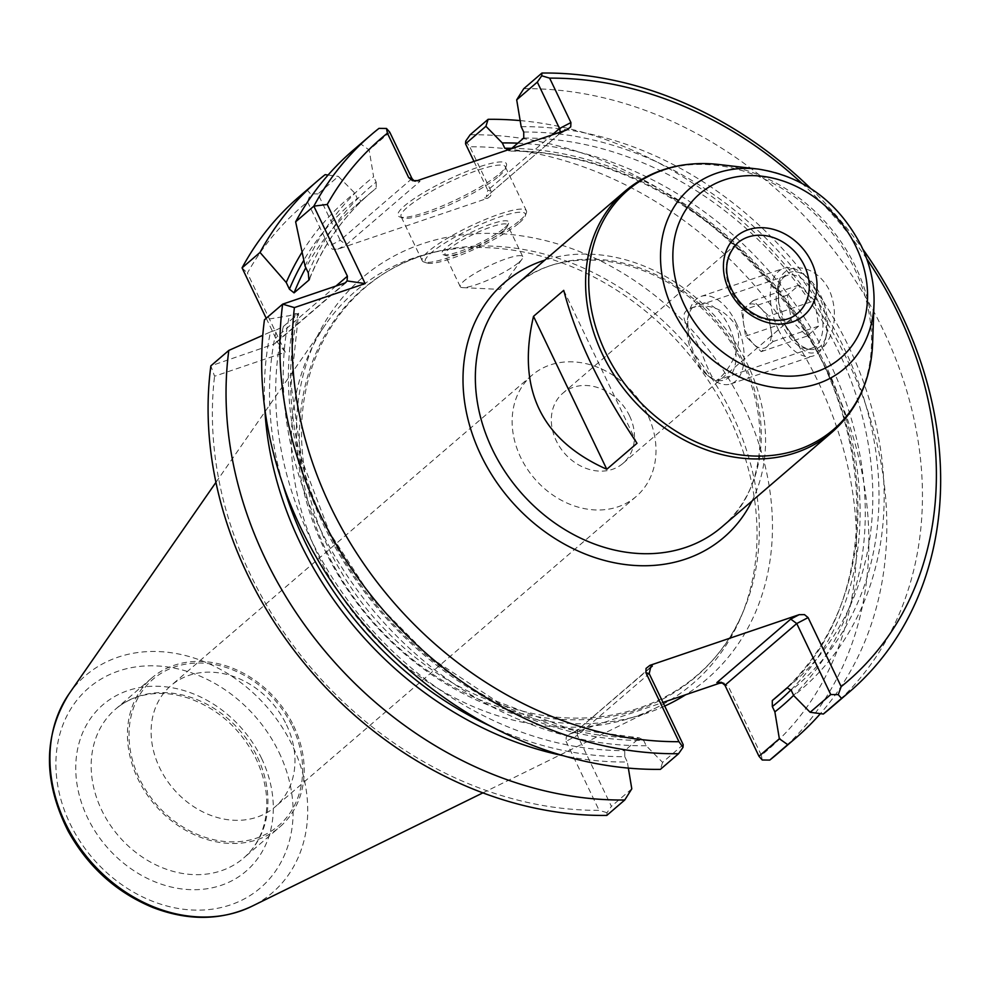 <?xml version="1.0" encoding="UTF-8"?>
<svg xmlns="http://www.w3.org/2000/svg" width="990" height="990" viewBox="0 0 990 990"><rect width="100%" height="100%" fill="white"/><g stroke="black" fill="none" stroke-linecap="round" stroke-linejoin="round"><path stroke-width="0.74" stroke-dasharray="4.95 3.71" d="M761.013 308.41A23.104 12.622 71.2 0 1 770.839 328.903L772.843 341.649L767.027 346.649A23.104 12.622 71.2 0 1 753.39 343.901A23.104 12.622 71.2 0 1 743.564 323.408A23.104 12.622 71.2 0 1 747.376 305.65A23.104 12.622 71.2 0 1 761.013 308.41L768.834 316.156L770.839 328.903A23.104 12.622 -108.8 0 1 767.027 346.649L761.211 351.648L745.569 336.154L741.56 310.65L753.192 300.651L761.013 308.41M814.659 300.601L818.668 326.094L807.036 336.093L791.394 320.599L787.384 295.094L799.017 285.095L814.659 300.601L768.834 316.156M772.843 341.649L818.668 326.094M753.192 300.651L799.017 285.095M741.56 310.65L787.384 295.094M745.569 336.154L791.394 320.599M761.211 351.648L807.036 336.093M729.011 326.552A40.441 22.089 71.2 0 1 733.256 370.941A40.441 22.089 71.2 0 1 707.602 375.383A40.441 22.089 71.2 0 1 687.889 317.307A40.441 22.089 71.2 0 1 729.011 326.552M736.115 322.839A46.221 25.233 71.2 0 1 730.818 383.922A46.221 25.233 71.2 0 1 711.649 378.625A46.221 25.233 71.2 0 1 695.809 357.477A46.221 25.233 71.2 0 1 689.114 312.258A46.221 25.233 71.2 0 1 701.106 296.394A46.221 25.233 71.2 0 1 736.115 322.839M778.288 329.472A46.221 25.233 -108.8 0 0 813.297 355.917A46.221 25.233 -108.8 0 0 825.289 340.053A46.221 25.233 -108.8 0 0 802.754 273.673A46.221 25.233 -108.8 0 0 783.585 268.389A46.221 25.233 -108.8 0 0 778.288 329.472M785.392 325.747A40.441 22.089 -108.8 0 0 826.514 335.004A40.441 22.089 -108.8 0 0 806.801 276.928A40.441 22.089 -108.8 0 0 781.135 281.37A40.441 22.089 -108.8 0 0 785.392 325.747M352.737 150.629A367.117 300.366 -130.7 0 1 360.768 144.02L369.146 149.935L389.763 132.202M305.118 266.248A333.877 273.166 -130.7 0 1 373.626 176.802L369.146 149.935M683.199 744.653L662.582 762.387L646.21 745.73L643.661 740.421A328.123 268.463 -130.7 0 1 295.354 313.657L289.389 315.686L264.441 319.795M266.211 318.273L275.628 337.912L276.755 341.352L274.935 343.74L210.858 365.854L214.558 376.237L285.306 352.217L247.401 273.091A357.873 292.805 -130.7 0 1 307.568 201.849L310.489 193.817L307.185 190.08A367.117 300.366 -130.7 0 0 299.166 196.688M264.8 408.759A333.877 273.166 -130.7 0 1 270.493 331.922L262.771 335.338M270.493 331.922L276.47 329.893A328.123 268.463 49.3 0 0 282.806 484.073M295.354 313.657L298.2 313.743L283.338 326.514L276.47 329.893M298.596 313.248L298.2 313.743A323.507 264.689 -130.7 0 0 639.59 737.872L568.161 728.467L496.609 701.266L430.341 657.62L373.527 600.249L329.707 532.719L301.641 459.298L291.072 384.578L298.596 313.248M308.323 272.931A328.123 268.463 -130.7 0 1 376.163 182.123L373.626 176.802M412.001 178.596L340.214 240.31L317.988 193.916L338.357 176.393L354.729 193.05L357.279 198.359A328.123 268.463 49.3 0 0 303.806 260.246M376.163 182.123L376.2 188.137L355.93 205.413A323.507 264.689 49.3 0 0 305.823 267.733M309.573 278.462A323.507 264.689 -130.7 0 1 370.792 192.629L355.93 205.413A323.507 264.689 49.3 0 1 361.338 200.908L357.279 198.359M302.061 252.19A333.877 273.166 -130.7 0 1 354.729 193.05M328.098 175.044L338.357 176.393M662.582 762.387L660.38 769.366M606.796 815.426L607.006 812.691L611.412 806.355L577.405 735.36L566.045 741.312L566.218 737.018L570.067 733.986L662.978 702.442M631.793 788.844L611.412 806.355M242.067 267.869L247.401 273.091M276.755 341.352L285.306 352.217M307.568 201.849L328.853 246.263L340.214 240.31L346.203 244.778L420.082 181.269L417.632 180.551M317.988 193.916L310.489 193.817M414.204 180.972L420.082 181.269M378.972 128.378L360.768 144.02M647.472 414.377A79.918 65.39 49.3 0 0 531.964 375.284A79.918 65.39 49.3 0 0 520.666 457.417A79.918 65.39 49.3 0 0 636.174 496.51A79.918 65.39 49.3 0 0 647.472 414.377M286.444 724.717A79.918 65.39 -130.7 0 1 275.146 806.85A79.918 65.39 -130.7 0 1 173.448 788.869A79.918 65.39 -130.7 0 1 170.936 685.637A79.918 65.39 -130.7 0 1 286.444 724.717M292.347 726.474A96.475 78.928 -130.7 0 1 213.073 839.557A96.475 78.928 -130.7 0 1 142.053 691.329A96.475 78.928 -130.7 0 1 292.347 726.474M629.553 415.862A46.221 37.818 -130.7 0 1 623.019 463.357A46.221 37.818 -130.7 0 1 564.226 452.95A46.221 37.818 -130.7 0 1 562.778 393.265A46.221 37.818 -130.7 0 1 629.553 415.862M735.446 324.831C747.264 346.908 723.678 377.376 715.82 380.754C713.505 380.903 708.89 371.856 701.96 353.616C692.963 330.635 673.349 314.771 691.131 308.038C708.729 302.742 723.504 308.336 735.446 324.831M491.213 726.512A328.123 268.463 49.3 0 0 624.764 756.657L624.727 750.643L639.59 737.872L643.661 740.421M624.764 756.657L627.314 761.978A333.877 273.166 -130.7 0 1 562.964 755.63M628.341 768.091L627.314 761.978M504.826 148.265L508.897 150.814L507.994 151.136C601.833 150.01 704.756 202.071 772.262 285.108C883.142 414.34 885.159 609.37 777.695 696.044A323.507 264.689 49.3 0 0 821.576 359.791A323.507 264.689 49.3 0 0 508.897 150.814L511.286 148.748M517.782 143.166A333.877 273.166 -130.7 0 1 826.823 356.771A333.877 273.166 -130.7 0 1 793.621 695.351M801.64 183.076A357.873 292.805 -130.7 0 1 866.696 258.737M722.75 682.89L728.256 686.243L724.952 685.266M649.49 668.535L577.504 730.038L577.405 735.36L649.192 673.658M560.291 132.115L559.449 133.823L486.239 196.763L487.773 190.216L491.065 191.181L491.523 193.001L490.545 196.02L487.761 198.235L337.788 249.183L332.479 249.245L328.853 246.263M499.022 176.133A57.767 10.395 154.4 0 0 505.234 168.869A57.767 10.395 154.4 0 0 505.296 166.728A57.767 10.395 154.4 0 0 448.705 182.321A57.767 10.395 154.4 0 0 401.099 216.649A57.767 10.395 154.4 0 0 402.794 217.949A57.767 10.395 154.4 0 0 447.121 205.883A57.767 10.395 154.4 0 0 499.022 176.133M499.876 173.46A60.081 10.803 154.4 0 0 506.336 165.899A60.081 10.803 154.4 0 0 447.542 179.895A60.081 10.803 154.4 0 0 399.799 216.946A60.081 10.803 154.4 0 0 445.896 204.41A60.081 10.803 154.4 0 0 499.876 173.46M520.134 220.201A57.767 10.395 154.4 0 0 526.346 212.937A57.767 10.395 154.4 0 0 526.408 210.796A57.767 10.395 154.4 0 0 469.817 226.388A57.767 10.395 154.4 0 0 422.21 260.729A57.767 10.395 154.4 0 0 423.918 262.016A57.767 10.395 154.4 0 0 468.245 249.963A57.767 10.395 154.4 0 0 520.134 220.201M519.28 222.874A55.452 9.974 154.4 0 0 525.257 215.894A55.452 9.974 154.4 0 0 470.98 228.814A55.452 9.974 154.4 0 0 426.913 263.018A55.452 9.974 154.4 0 0 469.47 251.435A55.452 9.974 154.4 0 0 519.28 222.874M503.774 230.522A34.662 6.237 154.4 0 0 507.499 226.166A34.662 6.237 154.4 0 0 507.536 224.891A34.662 6.237 154.4 0 0 473.579 234.234A34.662 6.237 154.4 0 0 445.017 254.838A34.662 6.237 154.4 0 0 446.032 255.618A34.662 6.237 154.4 0 0 472.638 248.379A34.662 6.237 154.4 0 0 503.774 230.522M504.615 227.861A36.977 6.645 154.4 0 0 508.6 223.208A36.977 6.645 154.4 0 0 472.416 231.821A36.977 6.645 154.4 0 0 443.037 254.616A36.977 6.645 154.4 0 0 471.413 246.894A36.977 6.645 154.4 0 0 504.615 227.861M816.317 297.371A38.4 20.976 71.2 0 1 811.924 348.134A38.4 20.976 71.2 0 1 795.997 343.74A38.4 20.976 71.2 0 1 782.83 326.156A38.4 20.976 71.2 0 1 777.274 288.585A38.4 20.976 71.2 0 1 787.236 275.406A38.4 20.976 71.2 0 1 816.317 297.371M563.731 290.355L637.015 443.285M778.425 302.037L786.654 327.294L801.739 348.369C819.237 366.585 845.41 328.346 829.471 290.478C814.547 260.803 781.803 262.239 778.511 283.487L778.425 302.037M646.21 745.73A333.877 273.166 -130.7 0 1 289.389 315.686M521.173 126.708A333.877 273.166 -130.7 0 1 848.529 346.302A333.877 273.166 -130.7 0 1 793.757 695.636M664.723 706.068A264.478 216.389 -130.7 0 1 603.702 722.576A264.478 216.389 -130.7 0 1 311.763 518.5A264.478 216.389 -130.7 0 1 436.021 239.766A264.478 216.389 -130.7 0 1 744.245 407.323A264.478 216.389 -130.7 0 1 685.686 694.732M523.747 88.692A367.117 300.366 -130.7 0 1 880.531 324.534A367.117 300.366 -130.7 0 1 831.377 707.417M293.721 726.004A98.208 80.351 -130.7 0 1 279.848 826.922A98.208 80.351 -130.7 0 1 154.898 804.833A98.208 80.351 -130.7 0 1 151.804 677.977A98.208 80.351 -130.7 0 1 293.721 726.004M729.432 417.693A258.737 211.699 -130.7 0 1 741.324 616.139A258.737 211.699 -130.7 0 1 655.863 707.949A258.737 211.699 -130.7 0 1 363.652 625.371A258.737 211.699 -130.7 0 1 325.871 324.077A258.737 211.699 -130.7 0 1 429.474 253.366A258.737 211.699 -130.7 0 1 729.432 417.693M810.525 188.323A367.117 300.366 -130.7 0 1 862.822 249.171M325.141 174.648L307.185 190.08M607.006 812.691L599.111 810.34A357.873 292.805 -130.7 0 1 214.558 376.237M470.163 134.751A367.117 300.366 -130.7 0 1 826.947 370.594A367.117 300.366 -130.7 0 1 777.793 753.477M465.733 141.112L469.792 146.767A357.873 292.805 -130.7 0 1 818.334 382.165A357.873 292.805 -130.7 0 1 761.322 755.259L762.238 759.986M520.158 120.594A367.117 300.366 -130.7 0 1 843.505 352.378A367.117 300.366 -130.7 0 1 820.388 713.641M566.045 741.312L599.111 810.34M761.322 755.259L728.256 686.243M491.065 191.181L469.792 146.767M473.975 161.419L487.773 190.216L552.123 134.888M518.995 262.3A34.662 6.237 154.4 0 0 522.002 259.207A34.662 6.237 154.4 0 0 522.757 256.658A34.662 6.237 154.4 0 0 488.8 266.013A34.662 6.237 154.4 0 0 460.239 286.617A34.662 6.237 154.4 0 0 462.701 287.62A34.662 6.237 154.4 0 0 490.025 279.192A34.662 6.237 154.4 0 0 518.995 262.3M345.275 282.88L273.5 344.594M623.019 463.357L797.816 313.1A46.221 37.818 -130.7 0 1 739.01 302.705A46.221 37.818 -130.7 0 1 737.562 243.008L562.778 393.265M578.482 729.58L570.067 733.986M790.985 689.882A328.123 268.463 49.3 0 0 820.104 354.074A328.123 268.463 49.3 0 0 511.818 148.302M523.722 132.029A328.123 268.463 -130.7 0 1 843.975 347.849A328.123 268.463 -130.7 0 1 791.208 690.327M523.76 138.031A323.507 264.689 -130.7 0 1 836.439 347.02A323.507 264.689 -130.7 0 1 792.557 683.273A323.507 264.689 -130.7 0 1 787.223 687.716M283.338 326.514A323.507 264.689 49.3 0 0 624.727 750.643M751.967 501.064A168.102 137.536 49.3 0 0 718.591 320.253A168.102 137.536 49.3 0 0 544.846 260.123M721.883 526.915A158.858 129.975 49.3 0 0 744.344 363.664A158.858 129.975 49.3 0 0 514.763 285.974C561.132 243.565 648.71 254.034 704.534 310.959C771.272 373.626 778.623 482.155 721.883 526.915M484.593 197.79L487.043 198.507M566.886 129.876L558.471 134.293M337.788 249.183L346.203 244.778M625.012 191.206A158.858 129.975 -130.7 0 1 854.593 268.884A158.858 129.975 -130.7 0 1 832.132 432.147M718.715 164.488A157.781 129.096 -130.7 0 1 855.867 267.349A157.781 129.096 -130.7 0 1 872.611 343.518M758.278 169.08A118.651 97.07 -130.7 0 1 861.411 246.436A118.651 97.07 -130.7 0 1 874.009 303.707M309.35 279.44C323.235 244.963 343.716 216.018 370.792 192.629A323.507 264.689 -130.7 0 1 376.2 188.137M732.093 414.092A255.556 209.088 -130.7 0 1 743.837 610.087A255.556 209.088 -130.7 0 1 370.817 619.208A255.556 209.088 -130.7 0 1 435.823 251.794A255.556 209.088 -130.7 0 1 732.093 414.092M257.45 757.177A98.208 80.351 -130.7 0 1 243.577 858.107A98.208 80.351 -130.7 0 1 118.627 836.005A98.208 80.351 -130.7 0 1 115.533 709.162A98.208 80.351 -130.7 0 1 257.45 757.177M261.583 758.402A109.766 89.805 -130.7 0 1 171.381 887.065A109.766 89.805 -130.7 0 1 90.585 718.418A109.766 89.805 -130.7 0 1 261.583 758.402M279.056 752.462A131.794 107.836 -130.7 0 1 170.75 906.964A131.794 107.836 -130.7 0 1 73.73 704.459A131.794 107.836 -130.7 0 1 279.056 752.462M69.052 693.854A143.228 117.191 -130.7 0 1 182.68 654.873A143.228 117.191 -130.7 0 1 292.446 745.68A143.228 117.191 -130.7 0 1 251.72 906.357M335.957 286.048L275.628 337.912M730.818 383.922L813.297 355.917M701.106 296.394L783.585 268.389M707.602 375.383L711.649 378.625M687.889 317.307L689.114 312.258M806.801 276.928L802.754 273.673M826.514 335.004L825.289 340.053M412.545 180.675L415.577 181.566M531.964 375.284L170.936 685.637M636.174 496.51L275.146 806.85M787.644 687.505L792.557 683.273L787.186 687.741M721.376 682.296L724.408 683.199M568.916 734.481L577.875 729.791M650.727 667.099L577.504 730.038M559.449 133.823L486.239 196.763M559.078 134.083L568.037 129.381M505.234 168.869L506.336 165.899M402.794 217.949L399.799 216.946M525.257 215.894L526.346 212.937M426.913 263.018L423.918 262.016M507.499 226.166L508.6 223.208M446.032 255.618L443.037 254.616M715.82 380.754L811.924 348.134M691.131 308.038L787.236 275.406M795.997 343.74L801.739 348.369M777.274 288.585L778.511 283.487M741.324 616.139L743.837 610.087C711.959 689.869 625.074 732.86 532.991 713.555C468.815 699.843 413.746 665.466 367.785 610.422C327.443 559.734 305.489 504.801 301.925 445.599C296.295 351.289 351.896 271.384 435.823 251.794L429.474 253.366M151.804 677.977L115.533 709.162C124.319 701.625 134.801 696.762 146.953 694.559C160.219 692.245 174.104 693.458 188.595 698.198C218.505 708.914 241.04 729.209 256.2 759.058C267.609 783.944 269.775 807.345 262.721 829.236C258.724 840.918 252.339 850.546 243.577 858.107L279.848 826.922M482.885 792.879L655.863 707.949M215.944 482.353L325.871 324.077M522.757 256.658L507.536 224.891M460.239 286.617L445.017 254.838M526.408 210.796L505.296 166.728M422.21 260.729L401.099 216.649M462.701 287.62L500 289.389L522.002 259.207M346.463 282.249L274.935 343.74"/><path stroke-width="1.49" d="M370.941 134.987A367.117 300.366 -130.7 0 0 313.842 206.155L327.245 204.447L365.149 283.573L347.069 280.913L347.403 276.198L313.842 206.155L295.639 221.81A367.117 300.366 -130.7 0 1 352.737 150.629L370.941 134.987A367.117 300.366 -130.7 0 1 378.972 128.378L386.496 128.477L389.763 132.202L412.001 178.596L414.204 180.972M295.639 221.81L305.118 266.248L308.323 272.931L308.905 280.096L294.055 292.867L289.427 289.167L286.234 282.497A333.877 273.166 -130.7 0 1 302.061 252.19M678.583 753.712A367.117 300.366 -130.7 0 1 282.645 304.153L264.441 319.795A367.117 300.366 -130.7 0 0 660.38 769.366L678.583 753.712L683.013 747.351L678.954 741.696A357.873 292.805 -130.7 0 1 294.401 307.593L282.645 304.153L345.275 282.88L347.069 280.913M228.814 350.423L210.858 365.854A367.117 300.366 -130.7 0 0 606.796 815.426L624.752 799.994A367.117 300.366 -130.7 0 1 228.814 350.423L262.771 335.338M260.011 252.438L242.067 267.869A367.117 300.366 -130.7 0 1 299.166 196.688L317.109 181.257A367.117 300.366 -130.7 0 0 260.011 252.438L286.234 282.497M317.109 181.257A367.117 300.366 -130.7 0 1 325.141 174.648L328.098 175.044M724.952 685.266L796.74 623.552L808.1 617.599L841.178 686.627L838.258 694.646L830.759 694.547L796.74 623.552L790.75 619.096L716.871 682.593L721.376 682.296L724.952 685.266L758.971 756.261L779.353 738.75L774.873 711.872L772.324 706.563A328.123 268.463 49.3 0 0 790.985 689.882M678.954 741.696L645.888 672.68L649.192 673.658L683.199 744.653L683.013 747.351M628.341 768.091L631.793 788.844L624.752 799.994M242.067 267.869L266.211 318.273M465.535 143.81L485.917 126.299L488.12 119.32L470.163 134.751L465.733 141.112L465.535 143.81L473.975 161.419M549.636 78.136L570.921 122.55L559.548 128.502L537.322 82.108L516.693 99.842L523.747 88.692L541.951 73.037L541.74 75.772L549.636 78.136A357.873 292.805 -130.7 0 1 801.64 183.076M537.322 82.108L541.74 75.772M365.149 283.573L294.401 307.593M412.001 178.596L408.697 177.631L387.412 133.204L386.496 128.477M408.697 177.631L412.545 180.675L417.632 180.551L566.886 129.876L570.735 126.856L570.921 122.55M787.186 687.741L791.208 690.327L793.757 695.636L810.129 712.28L830.759 694.547M787.223 687.716A323.507 264.689 -130.7 0 1 787.149 687.778L772.287 700.549L772.324 706.563M662.978 702.442L719.322 683.31L722.75 682.89M808.1 617.599L804.474 614.629L799.165 614.679L649.91 665.354L646.049 668.411L645.888 672.68M511.818 148.302A328.123 268.463 49.3 0 0 504.826 148.265L502.289 142.944A333.877 273.166 -130.7 0 1 517.782 143.166M793.621 695.351A333.877 273.166 -130.7 0 1 774.873 711.872M511.286 148.748L523.76 138.031L523.722 132.029L521.173 126.708L516.693 99.842M562.964 755.63A333.877 273.166 -130.7 0 1 264.8 408.759M327.245 204.447A357.873 292.805 -130.7 0 1 387.412 133.204M866.696 258.737A357.873 292.805 -130.7 0 1 841.178 686.627M649.192 673.658L650.727 667.099L652.361 666.072L649.49 668.535M552.123 134.888L559.548 128.502L560.291 132.115M533.511 316.342L563.731 290.355C576.155 337.788 600.583 388.773 637.015 443.285L606.783 469.272C541.047 439.944 516.619 388.971 533.511 316.342L606.783 469.272M309.573 278.462A323.507 264.689 -130.7 0 0 308.905 280.096L309.35 279.44M685.686 694.732A264.478 216.389 -130.7 0 1 664.723 706.068M862.822 249.171A367.117 300.366 -130.7 0 1 849.581 691.775L831.377 707.417A367.117 300.366 -130.7 0 1 823.358 714.025L810.129 712.28M758.971 756.261L762.238 759.986L769.774 760.085L787.731 744.653L779.353 738.75M838.258 694.646L841.562 698.383L823.358 714.025M541.951 73.037A367.117 300.366 -130.7 0 1 810.525 188.323M849.581 691.775A367.117 300.366 -130.7 0 1 841.562 698.383M820.388 713.641A367.117 300.366 -130.7 0 1 795.75 738.045L777.793 753.477A367.117 300.366 -130.7 0 1 769.774 760.085M488.12 119.32A367.117 300.366 -130.7 0 1 520.158 120.594M795.75 738.045A367.117 300.366 -130.7 0 1 787.731 744.653M485.917 126.299L502.289 142.944M811.454 261.88A51.987 42.533 -130.7 0 1 768.723 322.827A51.987 42.533 -130.7 0 1 730.447 242.946A51.987 42.533 -130.7 0 1 811.454 261.88M804.35 265.605A46.221 37.818 -130.7 0 1 797.816 313.1C789.265 320.921 777.125 322.381 761.384 317.481C748.7 312.333 738.986 303.423 732.241 290.751C723.331 272.151 725.101 256.237 737.562 243.008A46.221 37.818 -130.7 0 1 804.35 265.605M719.322 683.31L716.871 682.593M790.75 619.096L799.165 614.679M649.91 665.354L652.361 666.072M772.287 700.549A323.507 264.689 49.3 0 0 777.695 696.044L787.644 687.505M305.823 267.733A323.507 264.689 49.3 0 0 294.055 292.867M303.806 260.246A328.123 268.463 49.3 0 0 289.427 289.167M282.806 484.073A328.123 268.463 49.3 0 0 491.213 726.512M544.846 260.123A168.102 137.536 49.3 0 0 480.942 455.19A168.102 137.536 49.3 0 0 619.158 563.644A168.102 137.536 49.3 0 0 751.967 501.064M625.012 191.206L514.763 285.974A158.858 129.975 49.3 0 0 492.302 449.237A158.858 129.975 49.3 0 0 721.883 526.915L832.132 432.147A158.858 129.975 -130.7 0 1 630.011 396.408A158.858 129.975 -130.7 0 1 625.012 191.206C651.074 169.55 682.308 160.64 718.715 164.488A157.781 129.096 -130.7 0 0 588.852 287.62A157.781 129.096 -130.7 0 0 731.387 453.42A157.781 129.096 -130.7 0 0 872.611 343.518C870.952 380.086 857.451 409.637 832.132 432.147M872.611 343.518L874.009 303.707A118.651 97.07 -130.7 0 1 767.807 386.36A118.651 97.07 -130.7 0 1 660.627 261.682A118.651 97.07 -130.7 0 1 758.278 169.08L718.715 164.488M856.016 246.758A108.182 88.506 -130.7 0 1 767.114 373.564A108.182 88.506 -130.7 0 1 687.481 207.343A108.182 88.506 -130.7 0 1 856.016 246.758M69.052 693.854C43.226 735.174 42.929 780.949 68.174 831.167C88.048 866.856 116.238 892.287 152.745 907.459C188.038 921.009 221.03 920.638 251.72 906.357A143.228 117.191 -130.7 0 1 89.966 860.644A143.228 117.191 -130.7 0 1 69.052 693.854L215.944 482.353M347.403 276.198L335.957 286.048M874.009 303.707C874.591 284.192 870.383 264.986 861.399 246.089C838.406 202.121 804.041 176.443 758.278 169.08M251.72 906.357L482.885 792.879"/></g></svg>
